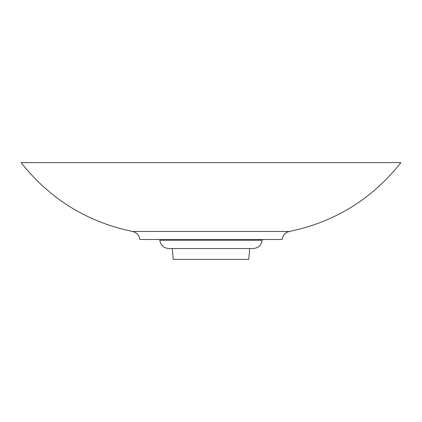 <?xml version="1.0" encoding="UTF-8"?>
<svg xmlns="http://www.w3.org/2000/svg" width="422" height="422" viewBox="0 0 422 422"><rect width="100%" height="100%" fill="white"/><g stroke="black" fill="none" stroke-linecap="round" stroke-linejoin="round"><path stroke-width="0.63" d="M211 239.485L139.846 239.485C139.186 235.212 136.77 232.543 132.582 231.472L289.418 231.472C285.23 232.543 282.814 235.212 282.154 239.485L211 239.485M396.379 162.623L25.621 162.623M289.418 231.472C334.899 221.998 372.062 199.047 400.9 162.623L21.1 162.623C49.938 199.047 87.101 221.998 132.582 231.472M262.194 240.271C261.318 245.346 258.311 248.094 253.184 248.526L168.816 248.526C163.689 248.094 160.682 245.346 159.806 240.271L262.194 240.271L262.262 239.485M249.713 248.526L248.764 259.377L173.236 259.377L172.287 248.526M159.806 240.271L159.738 239.485"/></g></svg>
